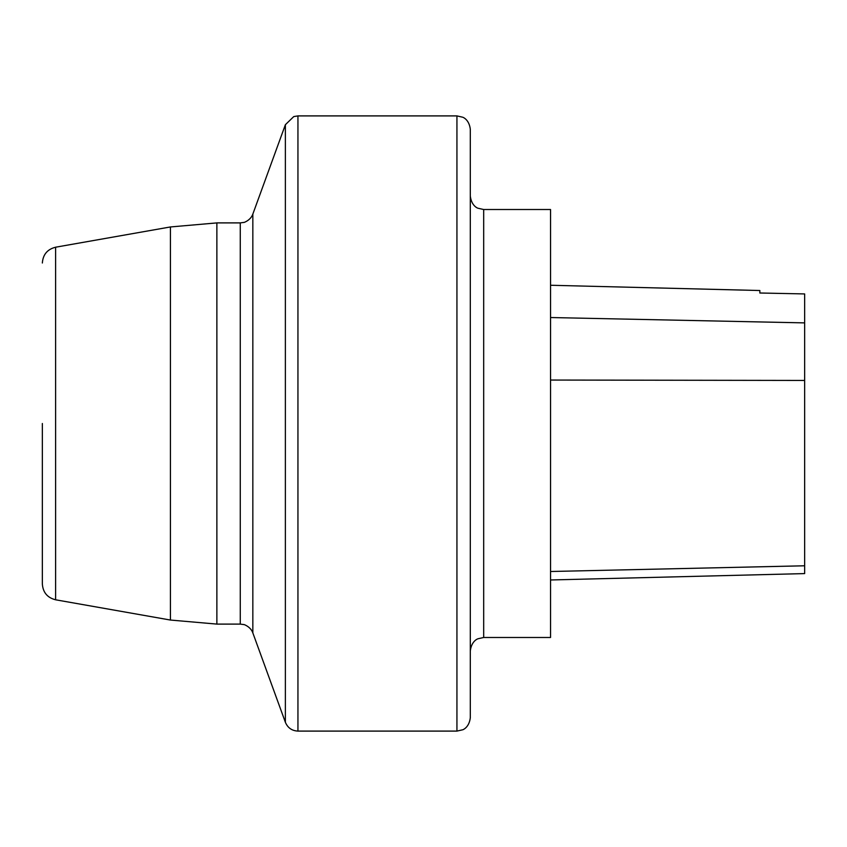 <?xml version="1.0" encoding="UTF-8"?>
<svg xmlns="http://www.w3.org/2000/svg" width="847" height="847" viewBox="0 0 847 847"><rect width="100%" height="100%" fill="white"/><g stroke="black" fill="none" stroke-linecap="round" stroke-linejoin="round"><path stroke-width="1.27" d="M483.679 637.484L550.55 637.484L550.55 209.516L483.679 209.516L483.679 637.484L477.888 638.797C477.952 638.744 471.546 640.745 470.307 650.856L470.307 196.144C471.546 206.255 477.952 208.256 477.888 208.203L483.679 209.516M550.55 579.973L804.65 573.588L804.65 293.93L759.844 293.009L759.844 290.521L550.55 285.259M470.307 129.284L470.307 717.716C469.185 727.679 462.578 729.923 462.727 729.775L456.935 731.099L456.935 115.901L462.727 117.225C462.578 117.077 469.185 119.321 470.307 129.284M470.307 423.5L470.307 650.856M42.35 423.5L42.35 583.996L42.35 423.5M804.65 565.785L550.55 571.503M804.65 380.441L550.55 380.049M804.65 322.887L550.55 317.53M55.616 423.5L55.616 599.792L170.427 620.046L170.427 226.954L55.616 247.208L55.616 423.5M240.273 222.899L216.874 222.899L216.874 624.101L240.273 624.101L240.273 222.899L243.83 222.412C242.729 223.057 250.617 220.654 252.84 214.09L252.84 632.91L252.84 214.09L285.375 124.71L285.375 722.29C287.726 727.859 291.919 730.792 297.943 731.099L456.935 731.099M456.935 115.901L297.943 115.901L297.943 731.099M240.273 624.101L243.83 624.588C242.729 623.943 250.617 626.346 252.84 632.91L285.375 722.29M170.427 620.046L216.874 624.101M216.874 222.899L170.427 226.954M297.943 115.901L293.771 116.579L285.375 124.71M55.616 599.792C47.379 597.728 42.964 592.455 42.35 583.996M55.616 247.208C47.379 249.272 42.964 254.545 42.35 263.004"/></g></svg>
